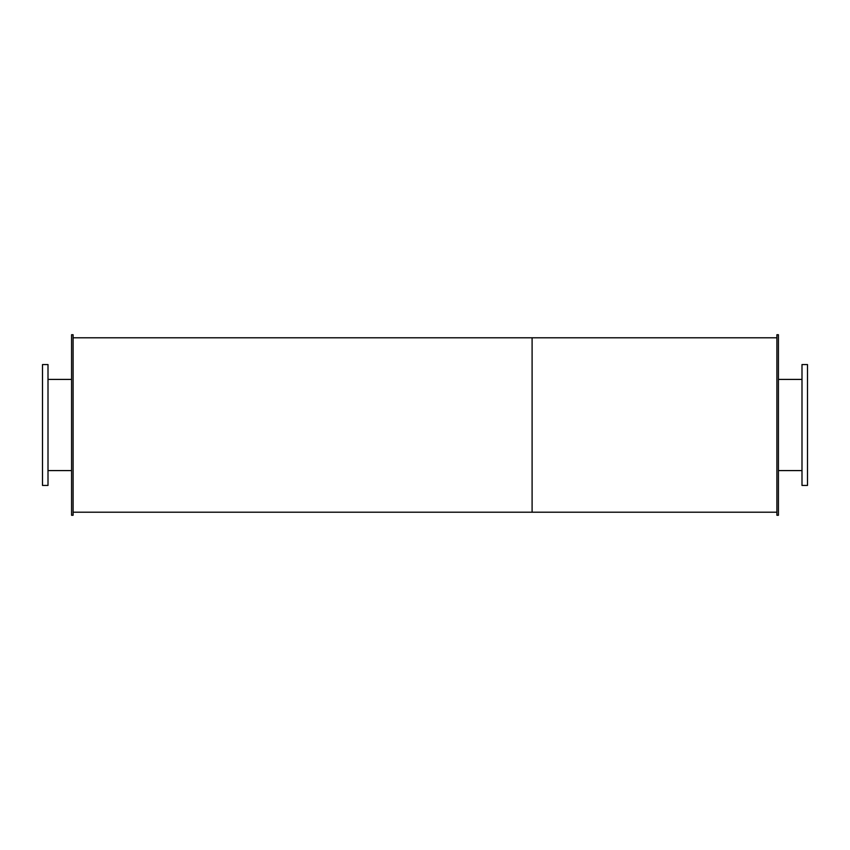 <?xml version="1.0" encoding="UTF-8"?>
<svg xmlns="http://www.w3.org/2000/svg" width="850" height="850" viewBox="0 0 850 850"><rect width="100%" height="100%" fill="white"/><g stroke="black" fill="none" stroke-linecap="round" stroke-linejoin="round"><path stroke-width="1.27" d="M48.004 425L48.004 364.565L42.5 364.565L42.5 485.435L48.004 485.435L48.004 425M807.5 425L807.5 364.565L801.996 364.565L801.996 485.435L807.5 485.435L807.5 425M73.1 425L73.1 334.73L71.57 334.73L71.57 515.27L73.1 515.27L73.1 425M778.43 425L778.43 334.73L776.9 334.73L776.9 515.27L778.43 515.27L778.43 425M73.1 512.21L532.1 512.21L532.1 337.79L776.9 337.79M776.9 512.21L532.1 512.21L532.1 337.79L73.1 337.79M48.004 470.592L71.57 470.592M48.004 379.408L71.57 379.408M778.43 470.592L801.996 470.592M778.43 379.408L801.996 379.408"/></g></svg>
